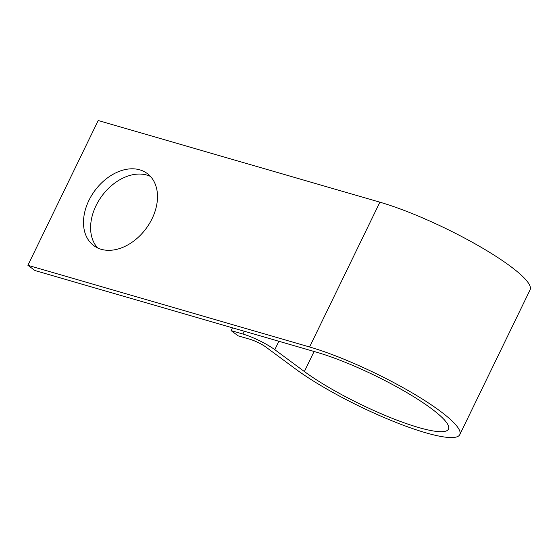 <?xml version="1.0" encoding="UTF-8"?>
<svg xmlns="http://www.w3.org/2000/svg" width="558" height="558" viewBox="0 0 558 558"><rect width="100%" height="100%" fill="white"/><g stroke="black" fill="none" stroke-linecap="round" stroke-linejoin="round"><path stroke-width="0.84" d="M97.629 247.947A44.891 31.876 126.5 0 1 100.447 198.027A44.891 31.876 126.5 0 1 146.9 175.086A44.891 31.876 126.5 0 1 150.472 176.44M101.2 249.293A44.891 31.876 -53.5 0 0 149.335 223.73A44.891 31.876 -53.5 0 0 147.173 173.461A44.891 31.876 -53.5 0 0 139.786 169.834A44.891 31.876 -53.5 0 0 91.651 195.398A44.891 31.876 -53.5 0 0 93.814 245.666A44.891 31.876 -53.5 0 0 101.2 249.293M232.47 327.818L231.11 330.622L242.89 334.033A25.131 4.492 25.9 0 1 274.794 349.678L304.368 371.523A89.915 16.077 -154.1 0 0 391.256 417.928A89.915 16.077 -154.1 0 0 448.486 429.137A89.915 16.077 -154.1 0 0 405.799 391.967A89.915 16.077 -154.1 0 0 316.693 352.238L35.015 270.56L27.9 265.308L98.208 120.507L379.886 202.184L309.578 346.985L27.9 265.308M231.11 330.622L238.224 335.874L250.005 339.292A12.562 2.246 25.9 0 1 265.957 347.111L295.531 368.964A102.477 18.323 -154.1 0 0 394.562 421.855A102.477 18.323 -154.1 0 0 459.792 434.626A102.477 18.323 -154.1 0 0 411.134 392.26A102.477 18.323 -154.1 0 0 309.578 346.985M459.792 434.626L530.1 289.832A102.477 18.323 -154.1 0 0 481.442 247.466A102.477 18.323 -154.1 0 0 379.886 202.184M244.251 331.236L242.89 334.033M278.874 341.273L274.794 349.678M314.098 351.491L304.368 371.523"/></g></svg>
